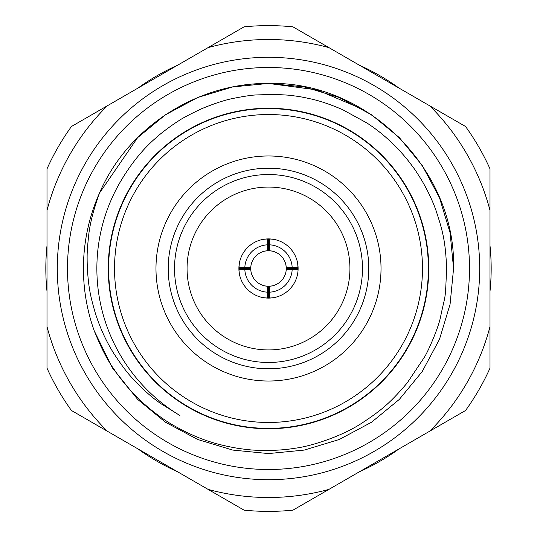 <?xml version="1.0" encoding="UTF-8"?>
<svg xmlns="http://www.w3.org/2000/svg" width="537" height="537" viewBox="0 0 537 537"><rect width="100%" height="100%" fill="white"/><g stroke="black" fill="none" stroke-linecap="round" stroke-linejoin="round"><path stroke-width="0.81" d="M489.999 245.644A222.68 222.68 0 0 1 489.999 291.356M399.045 448.898A222.68 222.68 0 0 1 359.454 471.754M177.546 471.754A222.68 222.68 0 0 1 137.955 448.898M47.001 291.356A222.68 222.68 0 0 1 47.001 245.644M67.494 268.5A201.006 201.006 0 0 0 268.5 469.506A201.006 201.006 0 0 0 469.506 268.5A201.006 201.006 0 0 0 268.5 67.494A201.006 201.006 0 0 0 67.494 268.5M57.291 268.5A211.209 211.209 0 0 0 268.5 479.709A211.209 211.209 0 0 0 479.709 268.5A211.209 211.209 0 0 0 268.5 57.291A211.209 211.209 0 0 0 57.291 268.5M94.217 330.758L112.327 367.805L137.633 399.367L165.389 422.183L197.676 439.481L232.743 450.08L268.5 453.57L304.257 450.08L339.324 439.481L371.611 422.183L399.367 399.367L422.183 371.611L439.481 339.324L450.08 304.257L453.57 268.5L450.08 232.743L439.481 197.676L422.183 165.389L399.367 137.633L371.611 114.817L339.324 97.519L304.257 86.92L268.5 83.43L232.743 86.92L197.676 97.519L165.389 114.817L137.633 137.633L99.526 193.011A185.07 185.07 0 0 0 94.217 330.758C100.922 347.405 107.286 359.904 113.314 368.261C119.926 377.907 121.06 379.236 126.45 385.767C139.251 401.34 159.476 417.746 175.176 426.318C194.75 436.997 210.934 443.81 238.327 448.402C250.309 450.073 253.826 450.335 266.869 450.53C278.22 450.308 287.335 449.576 294.222 448.335C309.453 446.703 340.713 436.923 361.247 423.539C381.847 410.114 390.627 402.428 407.207 382.935L424.411 357.239C429.13 349.493 438.507 326.979 440.367 317.783C445.885 291.114 445.113 303.546 446.603 268.5C445.596 240.845 442.434 230.192 436.004 210.477C433.151 202.509 429.003 192.736 421.558 180.029C414.262 168.376 414.369 168.813 408.583 161.181C396.407 145.869 382.498 133.122 366.852 122.939L342.599 109.655C330.416 104.426 319.79 100.835 310.715 98.889C301.324 96.855 299.612 96.459 287.993 95.136L274.3 94.331L255.471 94.982C251.242 95.197 244.181 96.264 234.293 98.197C225.916 99.707 215.028 103.211 201.637 108.722C189.447 114.462 181.553 118.657 177.962 121.308C174.498 123.349 162.14 132.109 156.596 137.324C143.997 147.897 132.303 162.08 121.516 179.875A171.639 171.639 0 0 0 179.875 415.484L159.905 403.045C152.105 397.118 153.656 398.575 144.836 390.782C128.947 375.786 124.275 368.986 114.542 354.595C106.621 342.244 100.218 328.436 95.324 313.165C90.323 295.659 88.746 288.772 87.343 268.5C86.853 253.028 87.169 250.349 88.518 236.824C89.625 224.882 93.297 210.276 99.526 193.011L137.633 137.633L165.389 114.817L197.676 97.519L232.743 86.92L268.5 83.43L317.078 89.921L362.972 109.36M453.57 268.5L450.08 232.743L439.481 197.676L422.183 165.389L399.367 137.633L371.611 114.817L339.324 97.519L304.257 86.92L268.5 83.43L232.743 86.92L197.676 97.519L165.389 114.817L137.633 137.633L99.526 193.011C127.598 127.35 197.287 82.779 268.5 83.43C367.335 80.839 456.161 169.665 453.57 268.5M428.754 268.5A160.254 160.254 0 0 1 268.5 428.754A160.254 160.254 0 0 1 108.246 268.5A160.254 160.254 0 0 1 268.5 108.246A160.254 160.254 0 0 1 428.754 268.5M428.398 268.5A159.898 159.898 0 0 1 268.5 428.398A159.898 159.898 0 0 1 108.602 268.5A159.898 159.898 0 0 1 268.5 108.602A159.898 159.898 0 0 1 428.398 268.5M422.478 268.5A153.978 153.978 0 0 1 268.5 422.478A153.978 153.978 0 0 1 114.522 268.5A153.978 153.978 0 0 1 268.5 114.522A153.978 153.978 0 0 1 422.478 268.5M155.978 268.5A112.522 112.522 0 0 1 268.5 155.978A112.522 112.522 0 0 1 381.022 268.5A112.522 112.522 0 0 1 268.5 381.022A112.522 112.522 0 0 1 155.978 268.5M368.791 268.5A100.291 100.291 0 0 0 268.5 168.209A100.291 100.291 0 0 0 168.209 268.5A100.291 100.291 0 0 0 268.5 368.791A100.291 100.291 0 0 0 368.791 268.5M362.475 268.5A93.975 93.975 0 0 0 268.5 174.525A93.975 93.975 0 0 0 174.525 268.5A93.975 93.975 0 0 0 268.5 362.475A93.975 93.975 0 0 0 362.475 268.5M187.071 268.5A81.429 81.429 0 0 1 268.5 187.071A81.429 81.429 0 0 1 349.929 268.5A81.429 81.429 0 0 1 268.5 349.929A81.429 81.429 0 0 1 187.071 268.5M285.926 265.043L286.268 268.5L298.109 268.5A29.609 29.609 0 0 1 298.095 269.386L292.175 269.386A23.688 23.688 0 0 1 269.386 292.175L269.581 286.234A17.768 17.768 0 0 0 286.234 269.581L292.175 269.386M297.693 263.56L298.095 269.386A29.609 29.609 0 0 1 267.614 298.095L267.614 292.175A23.688 23.688 0 0 1 244.825 269.386L250.766 269.581A17.768 17.768 0 0 0 267.419 286.234L267.614 292.175M267.614 298.095A29.609 29.609 0 0 1 238.891 268.5L250.732 268.5L250.739 268.997A17.768 17.768 0 0 0 250.766 269.581M297.887 272.138L297.693 273.44M273.44 297.693L268.5 298.109L263.56 297.693M239.307 273.44L238.891 269.003L239.307 263.56M269.581 250.766L269.386 244.825A23.688 23.688 0 0 1 292.175 267.614L286.234 267.419A17.768 17.768 0 0 0 267.419 250.766A17.768 17.768 0 0 0 250.732 268.5M271.957 251.074L268.5 250.732L265.043 251.074M250.766 267.419L244.825 267.614A23.688 23.688 0 0 1 267.614 244.825L267.419 250.766M267.614 244.825L267.614 238.905A29.609 29.609 0 0 0 238.905 267.614L244.825 267.614M268.5 250.732L268.5 238.891L273.44 239.307M263.56 239.307L268.5 238.891M292.175 267.614L298.095 267.614A29.609 29.609 0 0 0 269.386 238.905L269.386 244.825M286.234 269.581A17.768 17.768 0 0 0 286.261 268.997L286.268 268.5M269.386 298.095L269.386 292.175M265.043 285.926L268.5 286.268L268.5 298.109M268.5 286.268L271.957 285.926M238.905 269.386L244.825 269.386M267.419 286.234A17.768 17.768 0 0 0 269.581 286.234M238.891 268.5A29.609 29.609 0 0 1 238.905 267.614M267.614 238.905A29.609 29.609 0 0 1 269.386 238.905M298.095 267.614A29.609 29.609 0 0 1 298.109 268.5M208.101 489.395L244.046 510.15A242.885 242.885 0 0 0 292.954 510.15L465.545 410.503A242.885 242.885 0 0 0 489.999 368.147L489.999 168.853A242.885 242.885 0 0 0 465.545 126.497L292.954 26.85A242.885 242.885 0 0 0 244.046 26.85L71.455 126.497A242.885 242.885 0 0 0 47.001 168.853L47.001 368.147A242.885 242.885 0 0 0 71.455 410.503L208.101 489.395A229.004 229.004 0 0 0 328.899 489.395M137.955 88.102A222.68 222.68 0 0 1 177.546 65.246M359.454 65.246A222.68 222.68 0 0 1 399.045 88.102M47.001 326.637A229.004 229.004 0 0 0 107.4 431.258M429.6 431.258A229.004 229.004 0 0 0 489.999 326.637M489.999 210.363A229.004 229.004 0 0 0 429.6 105.742M328.899 47.605A229.004 229.004 0 0 0 208.101 47.605M107.4 105.742A229.004 229.004 0 0 0 47.001 210.363"/></g></svg>
